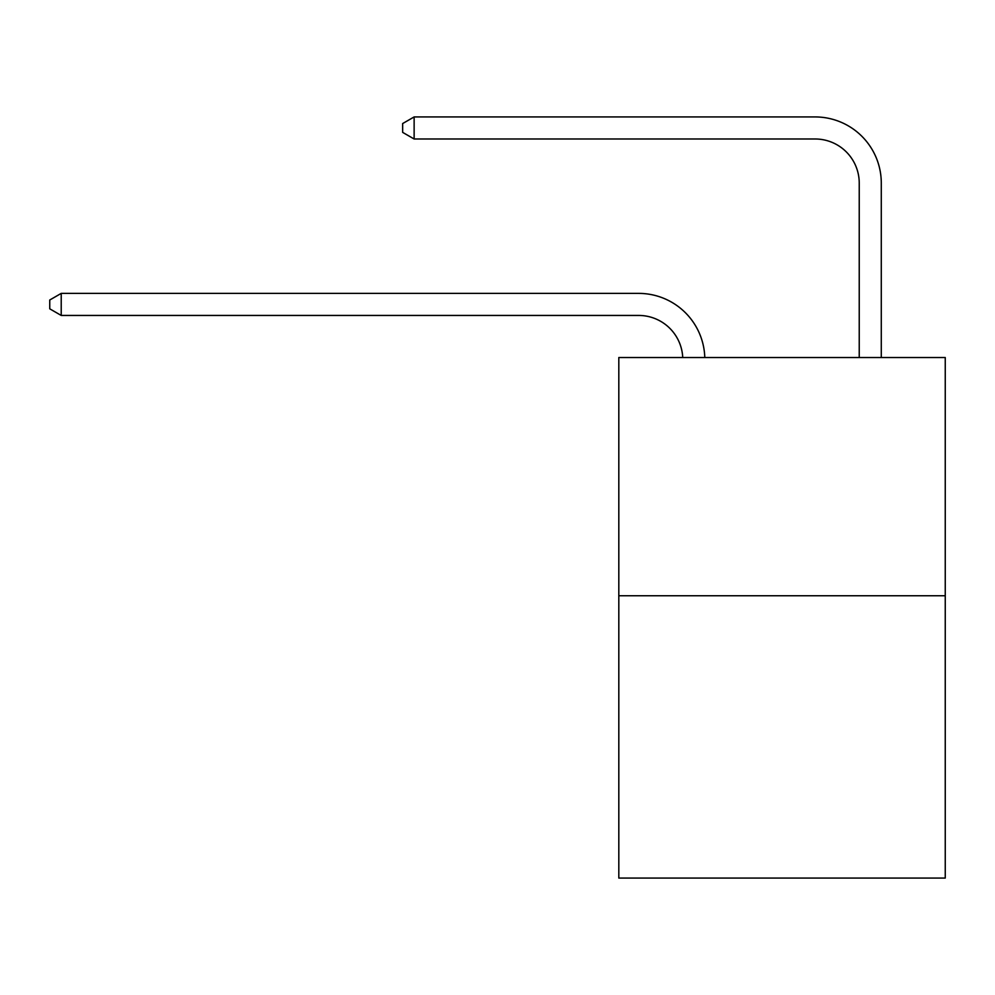 <?xml version="1.0" encoding="UTF-8"?>
<svg xmlns="http://www.w3.org/2000/svg" width="995" height="995" viewBox="0 0 995 995"><rect width="100%" height="100%" fill="white"/><g stroke="black" fill="none" stroke-linecap="round" stroke-linejoin="round"><path stroke-width="1.49" d="M945.25 595.744L945.25 357.528L618.815 357.528L618.815 878.063L945.25 878.063L945.25 595.744L618.815 595.744M682.732 357.528A44.116 44.116 0 0 0 638.666 315.44A44.116 44.116 0 0 1 682.732 357.528A44.116 44.116 0 0 0 638.666 315.44A44.116 44.116 0 0 1 682.732 357.528A44.116 44.116 0 0 0 638.666 315.44A44.116 44.116 0 0 1 682.732 357.528A44.116 44.116 0 0 0 638.666 315.44A44.116 44.116 0 0 1 682.732 357.528A44.116 44.116 0 0 0 638.666 315.44A44.116 44.116 0 0 1 682.732 357.528A44.116 44.116 0 0 0 638.666 315.44A44.116 44.116 0 0 1 682.732 357.528A44.116 44.116 0 0 0 638.666 315.44A44.116 44.116 0 0 1 682.732 357.528A44.116 44.116 0 0 0 638.666 315.44A44.116 44.116 0 0 1 682.732 357.528A44.116 44.116 0 0 0 638.666 315.44A44.116 44.116 0 0 1 682.732 357.528A44.116 44.116 0 0 0 638.666 315.44A44.116 44.116 0 0 1 682.732 357.528A44.116 44.116 0 0 0 638.666 315.44A44.116 44.116 0 0 1 682.732 357.528A44.116 44.116 0 0 0 638.666 315.44A44.116 44.116 0 0 1 682.732 357.528A44.116 44.116 0 0 0 638.666 315.44A44.116 44.116 0 0 1 682.732 357.528A44.116 44.116 0 0 0 638.666 315.44A44.116 44.116 0 0 1 682.732 357.528A44.116 44.116 0 0 0 638.666 315.44A44.116 44.116 0 0 1 682.732 357.528A44.116 44.116 0 0 0 638.666 315.44A44.116 44.116 0 0 1 682.732 357.528A44.116 44.116 0 0 0 638.666 315.44A44.116 44.116 0 0 1 682.732 357.528A44.116 44.116 0 0 0 638.666 315.44A44.116 44.116 0 0 1 682.732 357.528A44.116 44.116 0 0 0 638.666 315.44A44.116 44.116 0 0 1 682.732 357.528A44.116 44.116 0 0 0 638.666 315.44A44.116 44.116 0 0 1 682.732 357.528A44.116 44.116 0 0 0 638.666 315.44A44.116 44.116 0 0 1 682.732 357.528A44.116 44.116 0 0 0 638.666 315.44A44.116 44.116 0 0 1 682.732 357.528A44.116 44.116 0 0 0 638.666 315.44L61.217 315.44L49.75 308.823L49.75 300.005L61.217 293.388L638.666 293.388A66.168 66.168 0 0 1 704.796 357.528M859.232 357.528L859.232 183.105A44.116 44.116 0 0 0 815.116 138.989L414.131 138.989L402.652 132.372L402.652 123.554L414.131 116.937L815.116 116.937A66.168 66.168 0.4 0 1 881.284 183.105L881.284 357.528M61.217 293.388L638.666 293.388L61.217 293.388L638.666 293.388L61.217 293.388L638.666 293.388L61.217 293.388L638.666 293.388L61.217 293.388L638.666 293.388L61.217 293.388L638.666 293.388L61.217 293.388L638.666 293.388L61.217 293.388L638.666 293.388L61.217 293.388L638.666 293.388L61.217 293.388L638.666 293.388L61.217 293.388L638.666 293.388L61.217 293.388L638.666 293.388L61.217 293.388L638.666 293.388L61.217 293.388L638.666 293.388L61.217 293.388L638.666 293.388L61.217 293.388L638.666 293.388L61.217 293.388L638.666 293.388L61.217 293.388L638.666 293.388L61.217 293.388L638.666 293.388L61.217 293.388L638.666 293.388L61.217 293.388L638.666 293.388L61.217 293.388L638.666 293.388L61.217 293.388L61.217 315.44M859.232 183.105A44.116 44.116 -179.6 0 0 815.116 138.989M414.131 116.937L414.131 138.989"/></g></svg>
